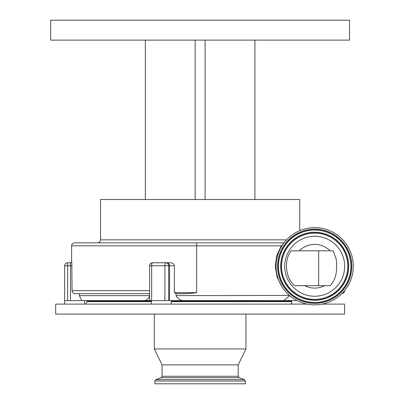 <?xml version="1.0" encoding="UTF-8"?>
<svg xmlns="http://www.w3.org/2000/svg" width="404" height="404" viewBox="0 0 404 404"><rect width="100%" height="100%" fill="white"/><g stroke="black" fill="none" stroke-linecap="round" stroke-linejoin="round"><path stroke-width="0.61" d="M291.713 304.106L291.713 300.621L171.306 300.621L171.306 304.106M154.308 348.935L162.08 364.873L238.183 364.873L245.955 348.935L154.308 348.935L154.308 314.07M186.143 383.8L154.858 383.8L154.858 381.012L245.41 381.012L245.41 383.8L186.143 383.8M151.384 301.116L87.067 301.116L86.072 303.611M291.713 303.667L290.325 304.106M307.131 304.106L55.686 304.106L55.686 314.07L344.577 314.07L344.577 304.106L322.251 304.106M84.704 304.106C86.517 303.555 86.517 303.555 84.704 304.106C86.517 303.555 86.517 303.555 84.704 304.106M314.691 236.269A29.987 29.987 0 0 0 284.709 266.251A29.987 29.987 0 0 0 314.691 296.238A29.987 29.987 0 0 0 344.678 266.251A29.987 29.987 0 0 0 314.691 236.269M314.691 304.853A38.602 38.602 0 0 0 353.293 266.251A38.602 38.602 0 0 0 314.691 227.649A38.602 38.602 0 0 0 276.089 266.251A38.602 38.602 0 0 0 314.691 304.853M299.748 230.659L299.748 199.51L100.515 199.51L100.515 239.855L286.527 239.855M151.384 304.106L151.384 300.621M84.577 304.106L84.577 300.621M64.655 304.106L64.655 265.756A2.99 2.99 0 0 1 67.645 262.767L71.831 262.767L72.043 290.658L149.571 290.658M282.421 245.071L281.255 245.829L196.647 245.829L196.647 242.844L283.997 242.844L97.526 242.844C99.344 242.668 100.338 241.668 100.515 239.855M71.629 262.767L71.629 245.829A2.99 2.99 0 0 1 74.614 242.844L196.647 242.844M344.577 290.683A2.99 2.99 0 0 1 341.905 293.632M205.111 40.122L50.707 40.122L50.707 20.2L349.556 20.2L349.556 40.122L205.111 40.122L205.111 199.51M294.602 285.679L330.179 285.679C333.931 281.623 336.032 276.523 336.481 270.372C336.724 265.797 336.552 260.287 335.997 258.398L333.118 250.813L291.208 250.813C283.643 260.237 285.36 277.886 294.602 285.679L295.107 285.679M324.695 285.679A21.851 21.851 0 0 1 304.687 285.679L299.127 285.679M195.152 40.122L195.152 199.51M145.344 40.122L145.344 199.51M254.919 40.122L254.919 199.51M196.647 292.653C191.102 293.506 185.34 293.839 179.356 293.647L175.791 293.647L174.377 292.653L196.647 292.653L196.647 245.829L71.629 245.829M149.571 293.632L75.119 293.647C73.311 293.536 72.286 292.536 72.043 290.658M281.851 286.537L277.134 277.27L275.265 266.382L276.77 255.399L281.255 245.829L281.664 246.273M289.431 295.44L176.109 295.637C177.553 298.389 179.735 300.051 182.659 300.621L144.763 300.621C147.253 300.056 148.849 298.394 149.541 295.637L149.541 293.637M79.406 293.647L79.406 295.637C80.623 298.389 81.573 300.051 82.264 300.621L64.655 300.621M152.561 262.767A2.99 2.99 0 0 0 149.571 265.756L151.636 265.756A2.99 0.924 90 0 1 152.561 262.767L170.468 262.767C172.559 262.807 173.861 263.802 174.377 265.756L174.377 292.653M297.117 300.621L283.78 300.621L289.618 295.602M176.109 293.647L176.109 295.637M170.468 262.767L154.096 262.767M149.541 295.637L79.406 295.637M144.763 300.621L82.264 300.621M283.78 300.621L182.659 300.621M318.68 285.679L318.68 250.813M291.713 301.116L171.306 301.116M238.183 364.873L238.183 376.291L162.08 376.291L161.095 377.695L155.838 379.609L154.858 381.012M238.183 376.291L239.168 377.695L161.095 377.695M239.168 377.695L244.425 379.609L155.838 379.609M151.384 301.616L87.067 301.616M291.713 301.616L171.306 301.616M314.691 303.364A37.112 37.112 0 0 0 351.803 266.251A37.112 37.112 0 0 0 314.691 229.144A37.112 37.112 0 0 0 277.583 266.251A37.112 37.112 0 0 0 314.691 303.364M314.691 302.631A36.375 36.375 0 0 0 351.066 266.251A36.375 36.375 0 0 0 314.691 229.876A36.375 36.375 0 0 0 278.316 266.251A36.375 36.375 0 0 0 314.691 302.631M314.691 230.038A36.214 36.214 0 0 0 278.477 266.251A36.214 36.214 0 0 0 314.691 302.47A36.214 36.214 0 0 0 350.904 266.251A36.214 36.214 0 0 0 314.691 230.038M314.691 232.239A34.017 34.017 0 0 0 280.679 266.251A34.017 34.017 0 0 0 314.691 300.268A34.017 34.017 0 0 0 348.708 266.251A34.017 34.017 0 0 0 314.691 232.239M314.691 300.106A33.855 33.855 0 0 0 348.546 266.251A33.855 33.855 0 0 0 314.691 232.401A33.855 33.855 0 0 0 280.836 266.251A33.855 33.855 0 0 0 314.691 300.106M314.691 299.374A33.118 33.118 0 0 0 347.809 266.251A33.118 33.118 0 0 0 314.691 233.133A33.118 33.118 0 0 0 281.573 266.251A33.118 33.118 0 0 0 314.691 299.374M330.154 250.813A21.851 21.851 0 0 0 299.233 250.813M288.911 295.637L288.911 294.986M64.655 265.756L67.645 265.756L67.645 300.621M67.645 262.767L67.645 265.756L70.478 265.756L70.478 262.767M164.898 300.621L164.898 265.756L151.636 265.756L151.636 300.621M166.701 262.767A2.99 2.843 90 0 1 169.539 265.756L168.665 265.756L168.665 300.621M174.377 265.756L169.539 265.756L169.539 300.621M165.822 262.767A2.99 2.843 90 0 1 168.665 265.756L164.898 265.756A2.99 0.924 -90 0 1 165.822 262.767M72.043 265.756L70.478 265.756L70.478 300.621M162.08 364.873L162.08 376.291M149.571 265.756L149.571 300.621M244.425 379.609L245.41 381.012M245.955 314.07L245.955 348.935M94.541 300.621L93.046 301.116"/></g></svg>
